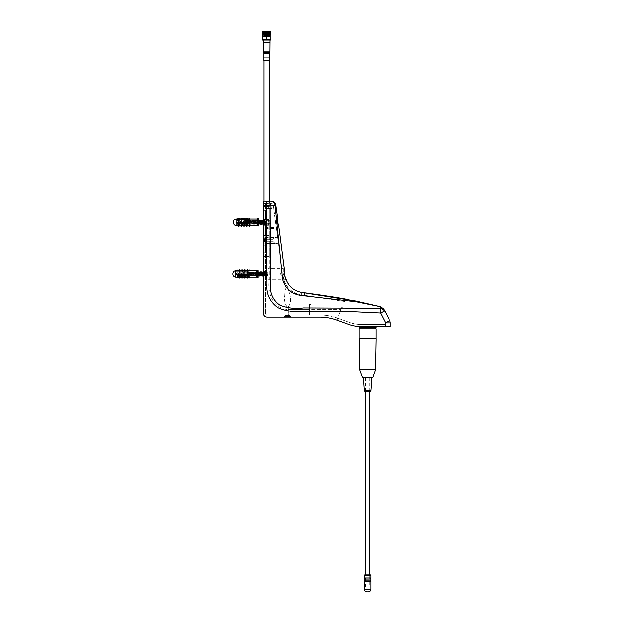 <?xml version="1.0" encoding="UTF-8"?>
<svg xmlns="http://www.w3.org/2000/svg" width="623" height="623" viewBox="0 0 623 623"><rect width="100%" height="100%" fill="white"/><g stroke="black" fill="none" stroke-linecap="round" stroke-linejoin="round"><path stroke-width="0.47" stroke-dasharray="3.12 2.34" d="M275.903 224.218L277.687 237.83L276.363 237.682C274.805 237.565 273.645 238.266 272.897 239.8L269.261 239.8L269.268 208.401L265.468 208.401L265.468 206.813L271.768 206.813L271.846 208.401L269.268 208.401L269.261 239.8L265.468 239.8L272.897 239.8C273.645 238.266 274.805 237.565 276.363 237.682L265.468 237.682L265.468 239.8L272.897 239.8L265.468 239.8L265.468 237.682L265.468 243.5L265.468 237.682L277.687 237.83L278.395 243.352L265.468 243.5L265.468 239.8L265.468 241.381L272.967 241.381L265.468 241.381L265.468 243.5L277.001 243.5C275.28 243.632 273.933 242.931 272.967 241.381L269.261 241.381L272.967 241.381C273.933 242.931 275.28 243.632 277.001 243.5L278.395 243.352L272.967 203.635L275.358 220.137L272.967 203.635L270.117 203.635L272.967 203.635L276.456 228.368L263.358 228.368L263.358 225.183L263.358 228.368M274.766 215.885L263.358 215.885L263.358 225.183L263.358 215.885M268.645 219.07L268.645 225.183L268.645 219.07L268.645 225.183L268.645 219.07L263.358 219.07L268.645 219.07M276.456 228.368L275.911 224.249M284.275 269.081L283.224 270.008L283.247 273.949L285.217 279.236L284.711 277.889L285.731 278.395L284.711 277.889L283.247 273.949L283.013 268.661L268.007 268.661L268.007 279.236L268.007 268.661M286.214 279.929L285.217 279.236L268.007 279.236M279.011 228.329L277.959 227.411L276.511 222.123L276.246 216.835L276.511 222.123L277.959 227.411L265.896 227.411L265.896 223.602L270.756 223.602L270.756 220.643L265.896 220.643L265.896 216.835L265.896 220.643L270.756 220.643L270.756 223.602L265.896 223.602L265.896 227.411M277.297 215.636L276.246 216.835L265.896 216.835M265.896 224.506L265.896 219.748L265.896 224.506L263.358 224.506L263.358 219.748L263.358 224.506M265.896 219.748L263.358 219.748M319.7 317.224L267.166 317.224A3.808 3.808 0 0 1 263.358 313.416A3.808 3.808 0 0 0 267.166 317.224L319.7 317.224A50.767 50.767 0 0 1 337.059 320.284A50.767 50.767 0 0 0 319.7 317.224A50.767 50.767 0 0 1 337.059 320.284A50.767 50.767 0 0 0 319.7 317.224A50.767 50.767 0 0 1 337.059 320.284L348.491 324.443L337.059 320.284L340.976 309.514L310.994 309.514L310.994 315.106L309.405 315.106L310.994 315.106L310.994 304.445L309.405 304.374L310.994 304.445L310.994 309.514L340.976 309.514L337.059 320.284L348.491 324.443A38.073 38.073 0 0 0 361.511 326.74A38.073 38.073 0 0 1 348.491 324.443A38.073 38.073 0 0 0 361.511 326.74L390.263 326.74L390.263 323.018A5.077 5.077 0 0 0 389.702 320.689L384.492 310.581L380.708 308.19L304.242 307.84C295.481 309.039 287.187 308.019 279.353 304.764C272.165 299.079 269.268 291.572 270.662 282.227L270.927 205.699C270.639 202.919 269.237 201.385 266.714 201.104L263.358 201.104L263.358 205.754L263.358 203.635L269.704 203.114L266.636 203.114L266.636 203.635L263.358 203.635L263.358 203.114L263.358 203.635L270.117 203.635L263.358 203.635L263.358 313.416A3.808 3.808 0 0 0 267.166 317.224L319.7 317.224M269.704 201.626L269.704 203.114L269.704 201.626L266.636 201.626L269.704 201.626A0.53 0.53 0 0 1 270.234 201.104A0.53 0.53 0 0 0 269.704 201.626M278.808 226.811L277.749 226.063L278.8 226.717C277.554 223.673 277.126 220.511 277.523 217.248L277.508 217.186M276.472 218.182L277.508 217.17M276.472 218.19L277.523 217.256M270.234 201.104L263.358 201.104L263.358 203.114L266.636 203.114L266.636 201.626L263.358 201.33M263.358 313.416L263.358 205.754L263.358 313.416A3.808 3.808 0 0 0 267.166 317.224A3.808 3.808 0 0 1 263.358 313.416L263.358 203.744L263.358 206.166L263.358 203.744L265.468 203.744L265.468 206.166L265.468 203.744L263.358 203.744L263.358 205.863L265.468 205.863L265.468 313.416L265.468 205.863L263.358 205.863M284.259 268.972L284.509 274.899L285.731 278.395C284.283 275.498 283.792 272.391 284.267 269.074L283.224 270L283.013 268.661L284.057 267.469M354.752 300.738L350.438 299.881M350.157 299.827L347.829 299.39M346.847 299.204L346.427 299.126M343.328 298.573L342.658 298.448M342.619 298.44L340.734 298.113M340.703 298.113L339.644 297.926M335.267 297.194L334.333 297.046M331.265 296.556L330.299 296.408M318.431 294.624L317.2 294.453M314.911 294.134L313.891 293.986M312.466 293.791L311.274 293.628M302.708 292.475L301.96 292.382M304.445 293.526L304.445 295.715L301.034 295.372L301.018 292.218M304.445 295.715L356.13 301.672L356.263 301.049L380.139 306.563M366.199 303.323L365.428 303.167M356.13 301.672L356.263 301.049L380.661 306.687L380.575 313.143L385.567 322.823L389.702 320.689M266.333 201.104L266.909 283.66C266.021 293.542 269.658 301.524 277.811 307.591C286.673 311.368 295.357 312.621 303.853 311.36L355.11 311.921L380.575 313.143L384.71 311.017M271.846 208.401L271.768 206.813L268.645 206.813L268.645 208.401L271.846 208.401L265.468 208.401L265.468 206.813L269.268 206.813L270.117 203.635L269.268 205.754L263.358 205.754L273.24 205.419M272.399 201.276L271.091 201.104A4.657 3.987 -90 0 1 271.464 201.12M275.755 205.053L275.039 205.154L277.173 228.018M284.228 268.731L284.072 267.579M282.889 258.483L281.573 248.203M277.546 232.138L281.214 268.754L285.622 286.385L292.319 292.592L301.034 295.372M275.039 205.154L273.918 205.325M269.276 256.598L263.988 256.598L269.276 256.598L269.276 201.104L266.714 201.104M263.358 201.626L263.358 203.114L266.636 203.114L266.636 201.104L266.636 201.626L263.358 201.626M270.234 203.635L266.636 203.635L270.234 203.635M281.939 270.818C279.968 273.131 280.264 275.195 282.826 277.009C286.082 288.854 293.916 295.029 306.329 295.52L345.119 301.47L345.119 308.587L341.762 307.365L340.976 309.514L341.762 307.365L345.119 308.587L345.119 301.47L306.329 295.52C293.924 295.029 286.089 288.862 282.826 277.025C280.241 275.195 279.937 273.123 281.939 270.795L276.441 228.275M286.666 309.304C272.329 307.707 267.205 292.039 269.253 279.704L269.261 241.381L265.468 241.381L269.261 241.381L269.253 279.704C267.205 292.047 272.329 307.707 286.666 309.304L286.666 306.251C284.82 303.323 284.119 300.045 284.571 296.416C285.046 293.651 284.213 287.927 287.312 287.444C290.131 293.262 292.319 301.82 288.254 306.578L288.254 315.106L286.666 315.106L288.254 315.106L288.254 309.475L309.405 309.514L309.405 304.374L309.405 309.514L288.254 309.475L288.254 306.578C292.319 301.82 290.131 293.262 287.312 287.444C284.213 287.927 285.046 293.651 284.571 296.416C284.119 300.045 284.82 303.323 286.666 306.251L286.666 309.304M309.405 315.106L309.405 309.514L309.405 315.106M271.768 206.813L269.268 206.813L269.268 205.754L263.358 205.754M289.158 315.215L291.167 317.224L283.761 317.224L291.167 317.224L283.761 317.224L291.167 317.224L289.158 315.215L285.77 315.215L283.761 317.224L285.77 315.215L289.158 315.215M265.468 252.268L265.468 245.883L263.358 245.883L263.358 252.268L263.358 206.166L263.358 245.883L265.468 245.883L265.468 252.268L263.358 252.268M265.468 276.324L265.468 271.566L265.468 276.324L263.358 276.324L263.358 271.566L263.358 276.324M265.468 271.566L263.358 271.566M265.367 242.285L263.358 244.294L263.358 236.888L263.358 244.294L263.358 236.888L263.358 244.294L265.367 242.285L265.367 238.897L263.358 236.888L265.367 238.897L265.367 242.285M265.468 210.629L265.468 220.012L265.468 210.629L263.358 210.629L265.468 210.629M265.468 224.241L265.468 233.859L265.468 224.241L263.358 224.241L265.468 224.241M265.468 238.438L265.468 243.196L265.468 238.438L263.358 238.438L265.468 238.438M265.468 243.196L265.468 245.883L265.468 243.196L263.358 243.196L265.468 243.196M319.7 315.106L267.166 315.106A1.69 1.69 0 0 1 265.468 313.416A1.69 1.69 0 0 0 267.166 315.106L319.7 315.106A52.877 52.877 0 0 1 337.783 318.298A52.877 52.877 0 0 0 319.7 315.106M348.491 324.443A38.073 38.073 0 0 0 361.511 326.74A38.073 38.073 0 0 1 348.491 324.443A38.073 38.073 0 0 0 361.511 326.74C356.893 326.561 356.893 326.561 361.511 326.74C356.893 326.561 356.893 326.561 361.511 326.74L385.505 326.74L385.505 324.622L361.511 324.622A35.955 35.955 0 0 1 349.215 322.457L337.783 318.298L349.215 322.457A35.955 35.955 0 0 0 361.511 324.622L385.505 324.622L385.505 326.74L387.623 326.74L385.505 326.74M387.101 326.74L379.695 326.74L387.101 326.74M359.074 326L375.996 326L359.074 326L359.074 326.74M375.996 326L375.996 326.74M359.074 327.589L375.996 327.589M370.763 327.589L364.307 327.589L370.763 327.589M376.526 326.74L367.531 326.421L376.845 326.421M367.531 326.74L358.544 326.74L367.531 326.74M367.531 326.421L358.225 326.421L367.531 326.421M376.206 326.74L358.864 326.74L376.206 326.74M359.074 338.46L375.996 338.46M359.074 328.936L375.996 328.936M367.578 338.46C375.996 338.46 375.996 338.46 367.578 338.46C359.152 338.46 359.152 338.46 367.578 338.46M367.531 327.145L375.467 327.145L367.531 327.145M367.531 328.936L375.467 328.936L367.531 328.936M370.335 391.337L364.813 391.337M372.266 377.585L362.882 377.585M367.578 377.585L371.791 377.585L367.578 377.585M375.49 369.758L359.658 369.758M359.121 338.772L376.027 338.772M359.432 338.46L375.716 338.46L359.432 338.46M367.578 391.337C364.587 391.337 364.587 391.337 367.578 391.337C370.56 391.337 370.56 391.337 367.578 391.337M364.829 574.928L370.319 574.928M370.849 577.996L364.299 577.996M370.849 579.055L364.299 579.055M370.849 580.114L364.299 580.114M370.849 581.166L364.299 581.166M368.201 591.85L366.947 591.85M367.578 581.166L364.619 581.166L367.578 581.166M367.578 579.055L364.619 579.055L367.578 579.055M367.578 574.928C370.311 574.928 370.311 574.928 367.578 574.928C364.837 574.928 364.837 574.928 367.578 574.928M369.688 586.983L365.46 586.983L369.688 586.983L369.688 574.928M369.688 391.337L369.688 375.895L365.46 375.895L369.688 375.895M365.46 586.983L365.46 574.928M365.46 391.337L365.46 375.895M269.572 31.68L263.436 31.68L270.016 31.68L270.016 31.15L263.249 31.15L263.249 31.68L268.902 31.68M270.016 31.68L263.685 31.68L270.024 32.03L263.241 32.451L270.024 32.871L263.241 33.292L270.024 33.712L263.241 34.133L270.024 34.553L263.241 34.974L270.024 35.394L263.241 35.815L270.024 36.227L263.241 36.648L263.895 37.069C262.314 36.858 274.213 36.648 267.703 36.438L263.895 36.438L263.249 35.924L270.024 36.336L263.474 36.804M269.572 31.773L263.7 32.194L269.572 32.614L263.7 33.027L269.572 33.447L263.7 33.868L269.572 34.288L263.7 34.709L269.572 35.129L263.7 35.55L263.249 35.083L270.016 35.503L263.249 35.924M263.7 34.709L269.572 34.919L263.7 35.34L270.024 35.394M263.7 35.55L269.572 35.97L263.7 36.181L270.024 36.227M263.7 33.868L269.572 34.078L263.708 34.506L270.024 34.654L263.241 34.974M269.572 35.129L270.024 34.553M263.7 33.027L269.572 33.237L263.708 33.673L270.024 33.821L263.249 34.249M269.572 34.288L270.024 33.712M263.7 32.194L269.572 32.404L263.708 32.832L270.024 32.98L263.241 33.292M269.572 33.447L270.024 32.871M268.505 31.68L263.249 31.726L270.024 32.139L263.241 32.451M269.572 32.614L270.016 32.147M269.572 35.97L263.7 36.391M269.673 42.465L263.591 42.465L269.673 42.465M269.993 42.146L263.28 42.146M263.28 40.036L269.993 40.036L263.28 40.036M266.636 39.592L262.408 39.592L262.408 34.133L270.865 34.133L270.865 39.592L266.636 39.592L266.636 34.133M263.241 36.648L263.895 37.069M263.249 31.15L270.016 31.15M270.546 31.15L262.719 31.15M262.509 31.36L270.756 31.36M262.509 33.689L270.756 33.689M264.783 34.32L268.49 34.32L264.783 34.32M266.146 34.32L267.119 34.32L266.146 34.32M263.887 60.447L269.385 60.447M263.358 42.465L269.915 42.465M269.198 42.465L264.074 42.465L269.198 42.465M268.7 60.447L264.565 60.447L268.7 60.447M286.066 314.973L288.862 314.973L286.066 314.973L284.555 316.764L290.373 316.764L284.555 316.764M288.566 316.764L289.391 316.764L288.566 316.764L288.55 315.659L287.881 315.659L288.021 316.764L285.536 316.764L288.013 316.764L287.771 315.659L287.943 316.764M287.748 315.659L288.87 315.659L289.391 316.764L288.885 315.659L289.36 316.764L288.075 316.764L289.36 316.764L288.87 315.659L288.636 316.764M287.881 315.659L286.043 315.659L287.367 315.659L287.172 316.764M287.039 315.659L286.907 316.764M285.56 316.764L286.315 316.764L286.354 315.659L286.292 316.764L285.56 316.764L286.05 315.659L287.001 315.659L286.05 315.659L285.536 316.764M287.148 315.659L286.915 316.764M287.367 315.659L287.771 315.659M287.561 315.659L287.686 316.764M288.566 315.659L287.273 315.659L288.566 315.659L288.605 316.764M287.919 315.659L288.075 316.764L286.853 316.764L288.075 316.764L287.919 315.659M287.273 315.659L287.078 316.764L287.273 315.659L286.853 316.764L286.315 316.764L286.853 316.764L287.001 315.659L287.078 316.764M287.655 315.659L287.849 316.764M263.988 240.79L265.094 240.743L265.094 239.287L265.094 240.174L263.988 240.322L263.988 238.664L263.988 242.518L263.988 238.765L263.988 240.322L265.094 240.517L263.988 240.05M265.094 240.743L265.094 239.489L263.988 239.497M263.988 239.917L265.094 240.081L263.988 240.081M263.988 241.685L265.094 241.669L263.988 242.44L265.094 241.895M265.094 241.631L263.988 241.771L265.094 241.708L265.094 241.093L263.988 241.257L265.094 241.163M263.988 237.698L263.988 243.484L263.988 237.698M265.094 239.746L263.988 239.816M265.094 240.439L263.988 240.392M265.094 241.008L263.988 240.86M265.094 241.49L263.988 241.911M265.094 241.335L263.988 241.522M265.094 241.226L263.988 241.428M265.094 241.693L263.988 242.004M265.094 239.847L263.988 239.66M265.094 239.956L263.988 239.754M265.094 239.489L263.988 239.177M265.094 239.287L263.988 238.765M263.988 239.068L263.988 242.113L263.988 239.068M265.094 239.551L263.988 239.411M269.276 60.447L269.276 57.659L263.988 57.659L269.276 57.659M263.988 256.598L263.988 201.104M263.988 60.447L263.988 57.659M247.354 273.949C247.58 275.981 247.806 275.981 248.04 273.949C247.806 275.981 247.58 275.981 247.354 273.949L246.848 272.477L247.931 271.885L248.616 276.005L249.309 271.885L249.994 276.005L250.68 271.885L251.365 276.005L252.058 271.885L252.743 276.005L253.429 271.885L254.114 276.005L254.807 271.885L255.492 276.005L256.178 271.885L256.871 276.005L257.556 271.885L258.117 275.685M258.997 273.949C258.763 271.908 258.537 271.908 258.304 273.949C258.078 275.981 257.852 275.981 257.618 273.949C257.392 271.908 257.159 271.908 256.933 273.949C256.699 275.981 256.474 275.981 256.248 273.949C256.014 271.908 255.788 271.908 255.555 273.949C255.329 275.981 255.095 275.981 254.869 273.949C254.643 271.908 254.41 271.908 254.184 273.949C253.95 275.981 253.725 275.981 253.491 273.949C253.265 271.908 253.039 271.908 252.806 273.949C252.58 275.981 252.346 275.981 252.12 273.949C251.894 271.908 251.661 271.908 251.435 273.949C251.201 275.981 250.976 275.981 250.742 273.949C250.516 271.908 250.29 271.908 250.057 273.949C249.831 275.981 249.597 275.981 249.371 273.949C249.138 271.908 248.912 271.908 248.686 273.949C248.452 275.981 248.227 275.981 247.993 273.949C247.767 271.908 247.533 271.908 247.308 273.949L246.848 275.522L246.848 272.477M257.618 273.949C257.392 271.908 257.159 271.908 256.933 273.949C256.699 275.981 256.474 275.981 256.248 273.949C256.014 271.908 255.788 271.908 255.555 273.949C255.329 275.981 255.095 275.981 254.869 273.949C254.643 271.908 254.41 271.908 254.184 273.949C253.95 275.981 253.725 275.981 253.491 273.949C253.265 271.908 253.039 271.908 252.806 273.949C252.58 275.981 252.346 275.981 252.12 273.949C251.894 271.908 251.661 271.908 251.435 273.949C251.201 275.981 250.976 275.981 250.742 273.949C250.516 271.908 250.29 271.908 250.057 273.949C249.831 275.981 249.597 275.981 249.371 273.949C249.138 271.908 248.912 271.908 248.686 273.949C248.452 275.981 248.227 275.981 247.993 273.949C247.767 271.908 247.533 271.908 247.308 273.949M257.665 273.949C257.431 275.981 257.206 275.981 256.972 273.949C256.746 271.908 256.52 271.908 256.287 273.949C256.061 275.981 255.827 275.981 255.601 273.949C255.368 271.908 255.142 271.908 254.916 273.949C254.682 275.981 254.457 275.981 254.223 273.949C253.997 271.908 253.763 271.908 253.538 273.949C253.312 275.981 253.078 275.981 252.852 273.949C252.619 271.908 252.393 271.908 252.159 273.949C251.933 275.981 251.708 275.981 251.474 273.949C251.248 271.908 251.014 271.908 250.789 273.949C250.555 275.981 250.329 275.981 250.103 273.949C249.87 271.908 249.644 271.908 249.41 273.949C249.184 275.981 248.959 275.981 248.725 273.949C248.499 271.908 248.266 271.908 248.04 273.949C248.266 271.908 248.499 271.908 248.725 273.949C248.959 275.981 249.184 275.981 249.41 273.949C249.644 271.908 249.87 271.908 250.103 273.949C250.329 275.981 250.555 275.981 250.789 273.949C251.014 271.908 251.248 271.908 251.474 273.949C251.708 275.981 251.933 275.981 252.159 273.949C252.393 271.908 252.619 271.908 252.852 273.949C253.078 275.981 253.312 275.981 253.538 273.949C253.763 271.908 253.997 271.908 254.223 273.949C254.457 275.981 254.682 275.981 254.916 273.949C255.142 271.908 255.368 271.908 255.601 273.949C255.827 275.981 256.061 275.981 256.287 273.949C256.52 271.908 256.746 271.908 256.972 273.949C257.206 275.981 257.431 275.981 257.665 273.949C257.891 271.908 258.117 271.908 258.35 273.949C258.576 275.981 258.81 275.981 259.036 273.949M248.382 272.368L249.27 271.916M249.761 272.368L250.641 271.916M251.131 272.368L252.019 271.916M252.51 272.368L253.39 271.916M253.88 272.368L254.768 271.916M255.259 272.368L256.139 271.916M256.629 272.368L257.517 271.916M260.367 273.949C260.141 271.908 259.908 271.908 259.682 273.949M261.746 273.949C261.512 271.908 261.286 271.908 261.053 273.949M262.478 273.949C262.704 275.981 262.929 275.981 263.163 273.949C263.389 271.908 263.622 271.908 263.848 273.949C264.082 275.981 264.308 275.981 264.534 273.949C264.767 271.908 264.993 271.908 265.227 273.949C265.453 275.981 265.678 275.981 265.912 273.949C266.138 271.908 266.371 271.908 266.597 273.949C266.831 275.981 267.057 275.981 267.283 273.949L267.322 275.522L267.244 273.949C267.01 271.908 266.784 271.908 266.558 273.949C266.325 275.981 266.099 275.981 265.865 273.949C265.639 271.908 265.414 271.908 265.18 273.949C264.954 275.981 264.72 275.981 264.495 273.949C264.261 271.908 264.035 271.908 263.809 273.949C263.576 275.981 263.35 275.981 263.116 273.949C262.89 271.908 262.657 271.908 262.431 273.949M263.358 272.71L264.432 271.885L265.118 276.005L265.803 271.885L266.488 276.005L267.181 271.885L267.867 276.005M267.244 273.949C267.01 271.908 266.784 271.908 266.558 273.949C266.325 275.981 266.099 275.981 265.865 273.949C265.639 271.908 265.414 271.908 265.18 273.949C264.954 275.981 264.72 275.981 264.495 273.949C264.261 271.908 264.035 271.908 263.809 273.949M263.848 273.949C264.082 275.981 264.308 275.981 264.534 273.949C264.767 271.908 264.993 271.908 265.227 273.949C265.453 275.981 265.678 275.981 265.912 273.949C266.138 271.908 266.371 271.908 266.597 273.949C266.831 275.981 267.057 275.981 267.283 273.949M264.876 272.368L265.764 271.916M266.255 272.368L267.142 271.916M246.848 275.522L246.607 273.949L247.074 273.949L247.417 276.005L248.102 271.885L248.787 276.005L249.48 271.885L250.166 276.005L250.851 271.885L251.536 276.005L252.229 271.885L252.915 276.005L253.6 271.885L254.293 276.005L254.978 271.885L255.664 276.005L256.349 271.885L257.042 276.005L257.727 271.885L258.117 274.393M247.697 275.522L248.577 275.973M249.068 275.522L249.955 275.973M250.446 275.522L251.326 275.973M251.817 275.522L252.704 275.973M253.195 275.522L254.075 275.973M254.566 275.522L255.453 275.973M255.944 275.522L256.832 275.973M258.117 275.156L258.202 275.973M259.721 273.949C259.955 275.981 260.18 275.981 260.414 273.949M261.099 273.949C261.325 275.981 261.559 275.981 261.785 273.949M264.191 275.522L265.079 275.973M265.569 275.522L266.449 275.973M258.592 275.358L258.856 273.038M259.97 275.358L260.235 273.038M261.341 275.358L261.605 273.038M262.719 275.358L262.984 273.038M263.358 272.235L263.911 276.005L264.604 271.885L265.289 276.005L265.974 271.885L266.66 276.005L267.353 271.885L267.828 275.973M246.903 273.949L247.245 276.005L247.892 271.916M258.483 274.86L258.755 272.531M259.861 274.86L260.126 272.531M261.232 274.86L261.504 272.531M262.61 274.86L262.875 272.531M263.358 273.552L263.739 276.005L264.393 271.916M268.007 275.584L267.322 274.486M245.236 222.123C245.462 224.163 245.696 224.163 245.921 222.123C245.696 224.163 245.462 224.163 245.236 222.123L244.738 220.651L245.812 220.059L246.506 224.187L247.191 220.059L247.876 224.187L248.569 220.059L249.255 224.187L249.94 220.059L250.625 224.187L251.318 220.059L252.004 224.187L252.689 220.059L253.374 224.187L254.067 220.059L254.752 224.187L255.438 220.059L256.131 224.187L256.816 220.059L257.501 224.187L258.187 220.059L258.553 222.333M259.627 222.123C259.402 220.09 259.168 220.09 258.942 222.123C258.709 224.163 258.483 224.163 258.257 222.123C258.023 220.09 257.797 220.09 257.564 222.123C257.338 224.163 257.104 224.163 256.878 222.123C256.653 220.09 256.419 220.09 256.193 222.123C255.96 224.163 255.734 224.163 255.508 222.123C255.274 220.09 255.048 220.09 254.815 222.123C254.589 224.163 254.355 224.163 254.129 222.123C253.904 220.09 253.67 220.09 253.444 222.123C253.211 224.163 252.985 224.163 252.751 222.123C252.525 220.09 252.299 220.09 252.066 222.123C251.84 224.163 251.606 224.163 251.381 222.123C251.147 220.09 250.921 220.09 250.695 222.123C250.462 224.163 250.236 224.163 250.002 222.123C249.776 220.09 249.543 220.09 249.317 222.123C249.091 224.163 248.857 224.163 248.632 222.123C248.398 220.09 248.172 220.09 247.946 222.123C247.713 224.163 247.487 224.163 247.253 222.123C247.027 220.09 246.794 220.09 246.568 222.123C246.342 224.163 246.108 224.163 245.883 222.123C245.649 220.09 245.423 220.09 245.189 222.123L244.738 223.704L244.738 220.651M258.257 222.123C258.023 220.09 257.797 220.09 257.564 222.123C257.338 224.163 257.104 224.163 256.878 222.123C256.653 220.09 256.419 220.09 256.193 222.123C255.96 224.163 255.734 224.163 255.508 222.123C255.274 220.09 255.048 220.09 254.815 222.123C254.589 224.163 254.355 224.163 254.129 222.123C253.904 220.09 253.67 220.09 253.444 222.123C253.211 224.163 252.985 224.163 252.751 222.123C252.525 220.09 252.299 220.09 252.066 222.123C251.84 224.163 251.606 224.163 251.381 222.123C251.147 220.09 250.921 220.09 250.695 222.123C250.462 224.163 250.236 224.163 250.002 222.123C249.776 220.09 249.543 220.09 249.317 222.123C249.091 224.163 248.857 224.163 248.632 222.123C248.398 220.09 248.172 220.09 247.946 222.123C247.713 224.163 247.487 224.163 247.253 222.123C247.027 220.09 246.794 220.09 246.568 222.123C246.342 224.163 246.108 224.163 245.883 222.123C245.649 220.09 245.423 220.09 245.189 222.123M258.296 222.123C258.07 224.163 257.836 224.163 257.611 222.123C257.377 220.09 257.151 220.09 256.925 222.123C256.692 224.163 256.466 224.163 256.232 222.123C256.006 220.09 255.773 220.09 255.547 222.123C255.321 224.163 255.087 224.163 254.862 222.123C254.628 220.09 254.402 220.09 254.168 222.123C253.943 224.163 253.717 224.163 253.483 222.123C253.257 220.09 253.024 220.09 252.798 222.123C252.572 224.163 252.338 224.163 252.113 222.123C251.879 220.09 251.653 220.09 251.419 222.123C251.194 224.163 250.968 224.163 250.734 222.123C250.508 220.09 250.275 220.09 250.049 222.123C249.815 224.163 249.589 224.163 249.364 222.123C249.13 220.09 248.904 220.09 248.67 222.123C248.445 224.163 248.211 224.163 247.985 222.123C247.759 220.09 247.526 220.09 247.3 222.123C247.066 224.163 246.84 224.163 246.607 222.123C246.381 220.09 246.155 220.09 245.921 222.123C246.155 220.09 246.381 220.09 246.607 222.123C246.84 224.163 247.066 224.163 247.3 222.123C247.526 220.09 247.759 220.09 247.985 222.123C248.211 224.163 248.445 224.163 248.67 222.123C248.904 220.09 249.13 220.09 249.364 222.123C249.589 224.163 249.815 224.163 250.049 222.123C250.275 220.09 250.508 220.09 250.734 222.123C250.968 224.163 251.194 224.163 251.419 222.123C251.653 220.09 251.879 220.09 252.113 222.123C252.338 224.163 252.572 224.163 252.798 222.123C253.024 220.09 253.257 220.09 253.483 222.123C253.717 224.163 253.943 224.163 254.168 222.123C254.402 220.09 254.628 220.09 254.862 222.123C255.087 224.163 255.321 224.163 255.547 222.123C255.773 220.09 256.006 220.09 256.232 222.123C256.466 224.163 256.692 224.163 256.925 222.123C257.151 220.09 257.377 220.09 257.611 222.123C257.836 224.163 258.07 224.163 258.296 222.123C258.529 220.09 258.755 220.09 258.981 222.123C259.215 224.163 259.441 224.163 259.674 222.123M246.264 220.55L247.152 220.098M247.643 220.55L248.522 220.098M249.013 220.55L249.901 220.098M250.391 220.55L251.279 220.098M251.77 220.55L252.65 220.098M253.14 220.55L254.028 220.098M254.519 220.55L255.399 220.098M255.889 220.55L256.777 220.098M257.268 220.55L258.148 220.098M261.006 222.123C260.772 220.09 260.546 220.09 260.313 222.123M262.376 222.123C262.151 220.09 261.917 220.09 261.691 222.123M263.755 222.123C263.521 220.09 263.295 220.09 263.062 222.123C263.295 220.09 263.521 220.09 263.755 222.123C263.981 224.163 264.214 224.163 264.44 222.123C264.214 224.163 263.981 224.163 263.755 222.123M263.358 220.55L263.685 220.059L263.864 220.667L264.378 224.187L265.063 220.059L265.896 224.171L265.063 220.059M263.108 222.123C263.334 224.163 263.568 224.163 263.794 222.123C264.027 220.09 264.253 220.09 264.487 222.123C264.713 224.163 264.939 224.163 265.172 222.123L265.203 223.704L265.125 222.123C264.9 220.09 264.666 220.09 264.44 222.123C264.666 220.09 264.9 220.09 265.125 222.123M263.794 222.123C264.027 220.09 264.253 220.09 264.487 222.123C264.713 224.163 264.939 224.163 265.172 222.123M264.136 220.55L265.024 220.098M244.738 223.704L244.496 222.123L244.956 222.123L245.298 224.187L245.984 220.059L246.677 224.187L247.362 220.059L248.047 224.187L248.741 220.059L249.426 224.187L250.111 220.059L250.796 224.187L251.49 220.059L252.175 224.187L252.86 220.059L253.545 224.187L254.239 220.059L254.924 224.187L255.609 220.059L256.302 224.187L256.988 220.059L257.673 224.187L258.187 220.667L258.358 220.059L258.553 220.822M245.579 223.704L246.467 224.155M246.957 223.704L247.837 224.155M248.328 223.704L249.216 224.155M249.706 223.704L250.586 224.155M251.077 223.704L251.965 224.155M252.455 223.704L253.335 224.155M253.826 223.704L254.714 224.155M255.204 223.704L256.084 224.155M256.575 223.704L257.463 224.155M258.553 223.673L258.841 224.155M260.359 222.123C260.585 224.163 260.819 224.163 261.045 222.123M261.73 222.123C261.964 224.163 262.19 224.163 262.423 222.123M263.358 223.556L264.339 224.155M259.23 223.54L259.495 221.212M260.601 223.54L260.866 221.212M261.979 223.54L262.244 221.212M263.35 223.54L263.864 220.059L264.549 224.187L265.234 220.059M265.709 224.155L265.896 223.758L265.896 224.171M244.784 222.123L245.127 224.187L245.774 220.098M259.121 223.034L259.386 220.713M260.492 223.034L260.764 220.713M261.87 223.034L262.135 220.713M263.241 223.034L263.646 220.098M265.896 223.758L265.203 222.668M249.208 269.852L249.208 273.863L249.208 271.254L247.619 273.832L247.619 271.254L246.038 273.832L246.038 271.254L244.45 273.832L244.45 271.254L242.861 273.832L242.861 271.254L241.272 273.832L241.272 271.254L239.691 273.832L239.691 271.254L238.103 273.832L238.103 270.771L238.103 272.664L236.483 273.863L238.103 271.254L236.483 271.06M247.97 277.118L249.208 276.635L249.208 274.027M256.863 277.118L256.863 270.771M247.619 271.036L249.208 271.06M236.865 270.771L238.103 271.254M257.587 277.648L257.587 270.242M258.117 277.648L258.117 270.242M244.45 271.036L246.038 271.254L246.038 272.664L244.45 273.84L244.45 272.664L242.861 273.84L242.861 272.664L241.272 273.84L241.272 272.664L239.691 273.84L239.691 272.664L238.103 273.84L238.103 272.664M246.038 271.036L247.619 271.254L247.619 272.664L246.038 273.84L246.038 272.664M246.389 270.771L247.619 271.254M238.103 271.036L239.691 271.254L239.691 270.771L239.691 272.664M241.272 271.036L242.861 271.254L242.861 270.771L242.861 272.664M242.861 271.036L244.45 271.254L244.45 272.664M243.211 270.771L244.45 271.254L244.45 270.771L244.45 271.254M239.691 271.036L241.272 271.254L241.272 270.771L241.272 272.664M241.623 270.771L242.861 271.254M240.042 270.771L241.272 271.254M238.453 270.771L239.691 271.254M247.619 278.037L247.619 276.635L246.038 277.118L246.038 276.635L238.103 277.118L238.103 274.05M242.861 276.635L242.861 274.05M247.619 274.058L247.619 276.635M246.038 274.058L246.038 276.635M246.389 277.118L246.038 276.846L246.038 278.037M244.45 274.058L244.45 276.635M244.8 277.118L244.45 276.846L244.45 278.037M243.211 277.118L242.861 276.846L242.861 278.037M241.623 277.118L241.272 276.846L241.272 278.037M241.272 276.635L241.272 274.05M239.691 276.635L239.691 274.05M240.042 277.118L239.691 276.846L239.691 278.037M238.453 277.118L238.103 276.846L238.103 278.037M238.103 276.635L249.177 276.838M249.208 273.863L236.483 273.863M247.97 270.771L249.208 271.254M249.208 272.664L247.619 273.84L247.619 272.664M244.8 270.771L246.038 271.254M236.927 219.436L238.539 219.234L236.927 221.617L249.644 221.617L249.644 219.234L248.055 221.586L248.055 219.234L246.474 221.586L246.474 219.234L244.886 221.586L244.886 219.234L243.297 221.586L243.297 219.234L241.716 221.586L241.716 219.234L240.128 221.586L240.128 219.234L238.539 221.586L238.539 218.953M249.644 225.02L246.474 224.825L246.474 225.3L244.886 224.825L249.644 224.81L249.644 225.3L249.644 222.637M257.299 225.3L257.299 218.953M249.644 218.143L249.644 219.436M237.534 218.953L238.539 219.234L238.539 220.316L236.927 221.617M258.023 225.83L258.023 218.424M258.553 225.83L258.553 218.424M244.886 219.413L246.474 219.234L246.474 220.316L244.886 221.586L244.886 220.316L243.297 221.586L243.297 220.316L241.716 221.586L241.716 220.316L240.128 221.586L240.128 220.316L238.539 221.586L238.539 220.316M240.128 218.143L240.128 218.953M240.128 219.413L241.716 219.234L241.716 220.316M238.539 219.413L240.128 219.234L240.128 220.316M239.115 218.953L240.128 219.234M240.704 218.953L241.716 218.953M241.716 218.143L241.716 219.234M241.716 219.413L243.297 219.234L243.297 220.316M242.292 218.953L243.297 218.953M243.297 218.143L243.297 219.234M243.297 219.413L244.886 219.234L244.886 220.316M246.474 219.413L248.055 219.234L248.055 220.316L246.474 221.586L246.474 220.316M245.462 218.953L246.474 218.953M247.051 218.953L248.055 218.953M248.055 218.143L248.055 219.234M244.886 223.93L244.886 222.66M245.462 225.3L244.886 224.825L244.886 225.3L243.297 224.825L243.297 225.3L243.297 222.66M243.297 225.02L241.716 224.825L241.716 225.3L241.716 222.66M241.716 225.02L240.128 224.825L240.128 225.3L240.128 222.66M240.128 225.02L238.539 224.825L238.539 225.3L238.539 222.66M248.055 225.02L248.055 222.66M248.639 225.3L248.055 224.825L248.055 226.102M246.474 225.02L246.474 222.66M247.051 225.3L246.474 224.825L246.474 226.102M244.886 224.833L244.886 226.102M243.881 225.3L243.297 224.825L243.297 226.102M242.292 225.3L241.716 224.825L241.716 226.102M240.704 225.3L240.128 224.825L240.128 226.102M239.115 225.3L238.539 224.825L238.539 226.102M238.539 225.02L244.855 224.81M237.534 225.3L236.927 224.81M249.644 224.81L249.644 226.102M238.539 218.143L238.539 219.234M248.055 219.413L249.644 219.234L249.644 220.316L248.055 221.586L248.055 220.316M248.639 218.953L249.644 219.234M249.644 221.617L249.644 220.316M243.881 218.953L244.886 218.953M244.886 218.143L244.886 219.234M246.474 218.143L246.474 219.234M268.645 225.183L263.358 225.183L268.645 225.183M263.358 224.148L268.645 224.148L263.358 224.148M268.645 220.106L263.358 220.106L268.645 220.106M385.567 322.823L390.263 323.018M385.614 326.74L385.614 323.018M263.358 206.166L265.468 206.166L263.358 206.166M263.358 220.012L265.468 220.012L263.358 220.012M263.358 233.859L265.468 233.859L263.358 233.859M370.856 390.847L364.291 390.847M372.764 377.242L362.384 377.242M370.849 575.457L364.299 575.457M370.849 589.202L364.299 589.202M263.887 53.329L269.385 53.329M263.747 52.799L269.525 52.799M263.498 52.371L269.775 52.371M263.358 51.841L269.915 51.841M269.276 206.493L263.988 206.493L269.276 206.493M263.988 219.351L269.276 219.351L263.988 219.351M269.276 223.844L263.988 223.844L269.276 223.844M263.988 235.611L269.276 235.611L263.988 235.611M235.806 277.118L235.806 270.771M236.242 225.3L236.242 218.953M278.8 226.717L277.531 221.78L277.523 217.248M376.899 305.792L375.973 305.574M379.446 306.399L378.753 306.236M375.467 327.145L375.467 327.589M359.603 327.145L359.603 327.589M288.862 314.973L290.373 316.764M257.315 275.522L257.961 275.522M263.412 275.483L263.7 275.973M262.727 272.415L263.015 271.916M261.349 272.415L261.637 271.916M259.97 272.415L260.266 271.916M258.6 272.415L258.888 271.916M246.91 275.483L247.206 275.973M257.953 223.704L258.553 223.704M261.979 220.589L262.275 220.098M260.609 220.589L260.897 220.098M259.23 220.589L259.526 220.098M244.8 223.657L245.088 224.155"/><path stroke-width="0.93" d="M281.573 248.203L278.8 226.71C277.554 223.673 277.134 220.519 277.523 217.256L275.755 205.053L275.039 205.154L282.492 279.034C285.132 288.55 291.307 294.001 301.018 295.372L356.13 301.672L380.131 306.563L366.199 303.323M301.018 295.372L301.018 292.218C293.238 290.559 288.145 285.949 285.731 278.403C284.283 275.498 283.8 272.391 284.275 269.081L278.8 226.71C278.185 226.351 277.009 217.302 277.523 217.256L277.523 217.248M270.234 201.104L263.358 201.104L266.333 201.104L266.333 205.754L275.039 205.154C274.579 202.662 273.263 201.315 271.091 201.104L266.333 201.104M263.358 201.33L263.358 205.754L266.333 205.754L266.909 283.66C266.021 293.542 269.658 301.524 277.811 307.591C286.673 311.368 295.357 312.621 303.853 311.36L355.11 311.921L380.575 313.143L384.71 311.017L383.721 309.086L380.139 306.563L383.721 309.086L380.661 306.687L380.708 308.19L303.44 307.848C294.656 308.953 286.697 307.972 279.571 304.904C272.235 299.453 269.268 291.798 270.662 281.946L270.927 205.699C270.639 202.919 269.237 201.385 266.714 201.104M385.567 322.823L389.702 320.689A5.077 5.077 0 0 1 390.263 323.018L385.614 323.018L380.575 313.143L380.708 308.19L384.492 310.581L389.702 320.689A5.077 5.077 0 0 1 390.263 323.018L390.263 326.74L361.511 326.74A38.073 38.073 0 0 1 348.491 324.443L337.059 320.284A50.767 50.767 0 0 0 319.7 317.224L267.166 317.224A3.808 3.808 0 0 1 263.358 313.416L263.358 205.754M301.049 295.668L304.265 295.699M301.96 292.382L304.445 292.709L304.445 295.715M365.428 303.167L356.13 301.672L356.263 301.049L302.708 292.475M356.13 301.672L356.263 301.049L354.752 300.738M347.245 299.281L346.847 299.204M346.427 299.126L343.328 298.573M339.644 297.926L338.811 297.786M338.476 297.732L337.923 297.638M337.744 297.607L335.267 297.194M334.333 297.046L331.265 296.556M330.299 296.408L318.431 294.624M317.2 294.453L314.911 294.134M313.891 293.986L312.466 293.791M311.274 293.628L304.445 292.709L304.445 293.526M301.018 292.421L301.018 292.226C293.199 290.528 288.106 285.926 285.731 278.395L285.747 278.465M384.492 310.581L383.721 309.086L380.661 306.687L356.263 301.049M272.399 201.276L275.755 205.053C275.179 202.623 273.645 201.299 271.153 201.104L271.091 201.104M271.464 201.12A4.657 3.987 -90 0 1 275.039 205.154M277.523 217.256L275.755 205.053M285.731 278.395C284.984 278.364 283.722 269.72 284.275 269.081L284.267 269.035M284.057 267.469L282.889 258.483M277.173 228.018L277.546 232.138M273.918 205.325L273.24 205.419M271.036 201.104L269.276 201.104L269.276 60.447M263.358 205.863L263.358 313.416M361.511 326.74L385.505 326.74M359.074 326.74L359.074 327.589L375.996 327.589L375.996 326.74M367.531 326.74L358.544 326.74L367.531 326.74M375.996 338.46L359.074 338.46L359.074 328.936L375.996 328.936L375.996 338.46M370.856 390.847A0.53 0.53 0 0 1 370.335 391.337L364.813 391.337A0.53 0.53 0 0 1 364.291 390.847L370.856 390.847L371.791 377.585M372.764 377.242A0.53 0.53 0 0 1 372.266 377.585L362.882 377.585A0.53 0.53 0 0 1 362.384 377.242L372.764 377.242L375.49 369.758L376.027 338.772L359.432 338.46M362.384 377.242L359.658 369.758L375.49 369.758M370.319 574.928A0.53 0.53 0 0 1 370.849 575.457L364.299 575.457A0.53 0.53 0 0 1 364.829 574.928L370.319 574.928M364.299 575.457L364.299 577.996L370.849 577.996L370.849 575.457M367.578 580.114L370.849 580.114L370.849 579.055L364.299 579.055L364.299 580.114L367.578 580.114M364.299 589.202L364.299 581.166L370.849 581.166L370.849 589.202A2.648 2.648 0 0 1 368.201 591.85L366.947 591.85A2.648 2.648 0 0 1 364.299 589.202L370.849 589.202M369.688 574.928L369.688 391.337M365.46 574.928L365.46 391.337M270.756 31.36L262.719 31.15L270.546 31.15L270.756 33.689L262.509 33.689A0.872 0.872 0 0 0 262.408 33.697L262.408 34.133L262.408 33.697M270.756 33.689A0.872 0.872 0 0 1 270.865 33.697L270.865 34.133L262.408 34.133L262.408 39.592L270.865 39.592L270.865 40.028A0.872 0.872 0 0 1 270.756 40.036L262.509 40.036L263.28 40.036L263.28 42.146L269.993 42.146L269.993 40.036L263.28 40.036M262.509 31.36L262.509 33.689M262.408 40.028L262.408 39.592L262.408 40.028A0.872 0.872 0 0 0 262.509 40.036M269.689 42.465L263.358 42.465L263.358 51.841L269.915 51.841L269.993 42.146M269.993 40.036L270.756 40.036M270.865 40.028L270.865 33.697M266.636 34.133L266.636 39.592M269.198 60.447L263.887 60.447L263.887 53.329L269.385 53.329L269.198 60.447M263.988 201.104L263.988 60.447M257.665 273.949C257.891 271.908 258.117 271.908 258.35 273.949C258.576 275.981 258.81 275.981 259.036 273.949C259.269 271.908 259.495 271.908 259.721 273.949C259.955 275.981 260.18 275.981 260.414 273.949C260.64 271.908 260.873 271.908 261.099 273.949C261.325 275.981 261.559 275.981 261.785 273.949C262.018 271.908 262.244 271.908 262.478 273.949C262.704 275.981 262.929 275.981 263.163 273.949C263.389 271.908 263.622 271.908 263.848 273.949M263.809 273.949C263.576 275.981 263.35 275.981 263.116 273.949C262.89 271.908 262.657 271.908 262.431 273.949C262.205 275.981 261.971 275.981 261.746 273.949C261.512 271.908 261.286 271.908 261.053 273.949C260.827 275.981 260.601 275.981 260.367 273.949C260.141 271.908 259.908 271.908 259.682 273.949C259.456 275.981 259.223 275.981 258.997 273.949C258.763 271.908 258.537 271.908 258.304 273.949C258.078 275.981 257.852 275.981 257.618 273.949M258.117 272.368L258.927 271.885L259.581 275.973L259.97 275.358M259.012 274.104L259.036 273.949C259.269 271.908 259.495 271.908 259.721 273.949M259.378 272.368L260.305 271.885L260.951 275.973L261.232 274.86M259.705 273.785L259.682 273.949C259.456 275.981 259.223 275.981 258.997 273.949M260.391 274.104L260.414 273.949C260.64 271.908 260.873 271.908 261.099 273.949M260.757 272.368L261.676 271.885L262.33 275.973L262.719 275.358M261.076 273.785L261.053 273.949C260.827 275.981 260.601 275.981 260.367 273.949M261.769 274.104L261.785 273.949C262.018 271.908 262.244 271.908 262.478 273.949M262.127 272.368L263.054 271.885L263.358 273.552M262.454 273.785L262.431 273.949C262.205 275.981 261.971 275.981 261.746 273.949M258.693 275.522L259.581 275.973M260.71 275.522L260.951 275.973M261.442 275.522L262.33 275.973M258.117 274.393L258.413 276.005L258.592 275.358M258.856 273.038L259.098 271.885L259.791 276.005M260.235 273.038L260.476 271.885L261.341 275.358M261.605 273.038L261.855 271.885L262.54 276.005M262.984 273.038L263.358 272.235M258.117 275.685L258.483 274.86M258.755 272.531L258.888 271.916M259.705 275.849L259.861 274.86M260.126 272.531L260.266 271.916M261.504 272.531L261.637 271.916M262.454 275.849L262.61 274.86M262.875 272.531L263.015 271.916M258.553 220.667L259.565 220.059L260.212 224.155L260.601 223.54M258.296 222.123C258.529 220.09 258.755 220.09 258.981 222.123C259.215 224.163 259.441 224.163 259.674 222.123C259.9 220.09 260.134 220.09 260.359 222.123C260.585 224.163 260.819 224.163 261.045 222.123C261.278 220.09 261.504 220.09 261.73 222.123C261.964 224.163 262.19 224.163 262.423 222.123C262.649 220.09 262.883 220.09 263.108 222.123C263.334 224.163 263.568 224.163 263.794 222.123M263.085 221.967L263.062 222.123C262.836 224.163 262.61 224.163 262.376 222.123C262.151 220.09 261.917 220.09 261.691 222.123C261.465 224.163 261.232 224.163 261.006 222.123C260.772 220.09 260.546 220.09 260.313 222.123C260.087 224.163 259.861 224.163 259.627 222.123C259.402 220.09 259.168 220.09 258.942 222.123C258.709 224.163 258.483 224.163 258.257 222.123M259.651 222.286L259.674 222.123C259.9 220.09 260.134 220.09 260.359 222.123M260.017 220.55L260.936 220.059L261.59 224.155L261.87 223.034M260.336 221.967L260.313 222.123C260.087 224.163 259.861 224.163 259.627 222.123M261.021 222.286L261.045 222.123C261.278 220.09 261.504 220.09 261.73 222.123M261.387 220.55L262.314 220.059L262.961 224.155L263.241 223.034M261.715 221.967L261.691 222.123C261.465 224.163 261.232 224.163 261.006 222.123M262.4 222.286L262.423 222.123C262.649 220.09 262.883 220.09 263.108 222.123M258.553 223.704L258.88 224.187L259.121 223.034M259.332 223.704L260.212 224.155M260.702 223.704L261.59 224.155M262.081 223.704L262.961 224.155M263.062 222.123C262.836 224.163 262.61 224.163 262.376 222.123M258.553 220.822L259.23 223.54M259.495 221.212L259.736 220.059L260.422 224.187M260.866 221.212L261.107 220.059L261.979 223.54M262.244 221.212L262.485 220.059L263.35 223.54M258.553 222.333L258.841 224.155M259.386 220.713L259.526 220.098M260.336 224.031L260.492 223.034M260.764 220.713L260.897 220.098M262.135 220.713L262.275 220.098M236.483 274.027L249.208 274.027L249.208 275.234L247.619 274.05L247.619 275.234L246.038 274.05L246.038 275.234L244.45 274.05L244.45 275.234L242.861 274.05L242.861 275.234L241.272 274.05L241.272 275.234L239.691 274.05L239.691 275.234L238.103 274.05L238.103 275.234L236.483 274.027L238.103 276.635L238.103 278.037L236.865 277.118M249.208 270.771L256.863 270.771L256.863 277.118L258.117 277.648L258.117 270.242L257.587 270.242L257.587 277.648M247.619 271.036L247.619 269.852L247.619 271.036L249.208 269.852L249.208 271.06L236.483 271.06L238.103 269.852L238.103 271.036L238.103 269.852M232.737 273.855L232.737 273.855C232.916 271.978 233.936 270.958 235.806 270.771L235.806 277.118C233.936 276.939 232.916 275.911 232.737 274.05M246.038 270.771L246.038 269.852L246.389 270.771M247.619 269.852L246.038 271.036M246.038 269.852L244.45 271.036L244.45 269.852L242.861 271.036L242.861 269.852L242.861 271.036M244.45 269.852L244.45 271.036M241.272 270.771L241.272 269.852L241.623 270.771M242.861 269.852L241.272 271.036M239.691 270.771L239.691 269.852L240.042 270.771M239.691 269.852L238.103 271.036M238.103 274.058L239.691 276.635L238.103 277.118M242.861 275.234L242.861 278.037L241.623 277.118M242.861 274.058L244.45 276.635L242.861 277.118M244.45 275.234L244.45 278.037L243.211 277.118M247.619 274.058L249.208 276.635L247.619 277.118M249.208 275.234L249.208 278.037L247.97 277.118M247.619 275.234L247.619 278.037L246.389 277.118M246.038 274.058L247.619 276.635L246.038 277.118M246.038 275.234L246.038 276.635L244.45 277.118M244.45 274.058L246.038 276.635L246.038 278.037L244.8 277.118M241.272 274.058L242.861 276.635L241.272 277.118M238.103 275.234L238.103 276.635L237.55 277.118L235.806 277.118M239.691 275.234L239.691 278.037L238.453 277.118M239.691 274.058L241.272 276.635L239.691 277.118M241.272 275.234L241.272 278.037L240.042 277.118M241.272 269.852L239.691 271.036M236.927 222.637L249.644 222.637L249.644 223.93L248.055 222.66L248.055 223.93L246.474 222.66L246.474 223.93L244.886 222.66L244.886 225.02L244.886 223.93L243.297 222.66L243.297 223.93L241.716 222.66L241.716 223.93L240.128 222.66L240.128 223.93L238.539 222.66L238.539 223.93L236.927 222.637L238.539 225.02L238.539 226.102L237.534 225.3M249.644 218.953L257.299 218.953L257.299 225.3L258.553 225.83L258.553 218.424L258.023 218.424L258.023 225.83M248.639 218.953L249.644 218.143L249.644 219.436L236.927 219.436L238.539 218.143L238.539 219.413L240.128 218.143L240.128 219.413L240.704 218.953M233.173 222.029L233.173 222.029C233.352 220.153 234.38 219.132 236.242 218.953L236.242 225.3C234.38 225.113 233.352 224.093 233.173 222.232M239.115 218.953L238.539 219.413M242.292 218.953L241.716 219.413L241.716 218.143L240.128 219.413M243.881 218.953L243.297 219.413L243.297 218.143L241.716 219.413M247.051 218.953L246.474 219.413L246.474 218.143L244.886 219.413L244.886 218.143L243.297 219.413M248.055 219.413L248.055 218.143L246.474 219.413M244.886 222.668L246.474 225.02L244.886 225.3M246.474 223.93L246.474 226.102L245.462 225.3M243.297 222.668L244.886 225.02L243.297 225.3M243.297 223.93L242.978 225.3L241.716 225.3M241.716 222.668L243.297 225.02L243.297 226.102L242.292 225.3M241.716 223.93L241.397 225.3L240.128 225.3M240.128 222.668L241.716 225.02L241.716 226.102L240.704 225.3M240.128 223.93L239.808 225.3L238.539 225.3M238.539 222.668L240.128 225.02L240.128 226.102L239.115 225.3M238.539 223.93L238.22 225.3L236.242 225.3M248.055 222.668L249.644 225.02L249.644 226.102L248.639 225.3M249.644 223.93L249.325 225.3L248.055 225.3M248.055 223.93L247.736 225.3L246.474 225.3M246.474 222.668L248.055 225.02L248.055 226.102L247.051 225.3M244.886 225.02L244.886 226.102L243.881 225.3M245.462 218.953L244.886 219.413M284.275 269.081L278.8 226.71M385.614 323.018L385.614 326.74M269.385 53.329L269.525 52.799L263.747 52.799L263.498 52.371L269.775 52.371L269.915 51.841M376.899 305.792L375.973 305.574M379.446 306.399L378.753 306.236M375.467 327.589L375.467 328.936M359.603 327.589L359.603 328.936M359.658 369.758L359.121 338.772M364.291 390.847L363.365 377.585M370.529 579.055L370.529 577.996M370.529 581.166L370.529 580.114M364.619 581.166L364.619 580.114M364.619 579.055L364.619 577.996M263.358 51.841L263.498 52.371M269.525 52.799L269.775 52.371M263.747 52.799L263.887 53.329M260.071 275.522L260.687 275.522M262.82 275.522L263.358 275.522M257.914 275.483L258.202 275.973M262.766 220.55L263.358 220.55M235.806 270.771L236.865 270.771M256.863 270.771L257.587 270.242M249.208 277.118L256.863 277.118M236.242 218.953L237.534 218.953M257.299 218.953L258.023 218.424M249.644 225.3L257.299 225.3"/></g></svg>
